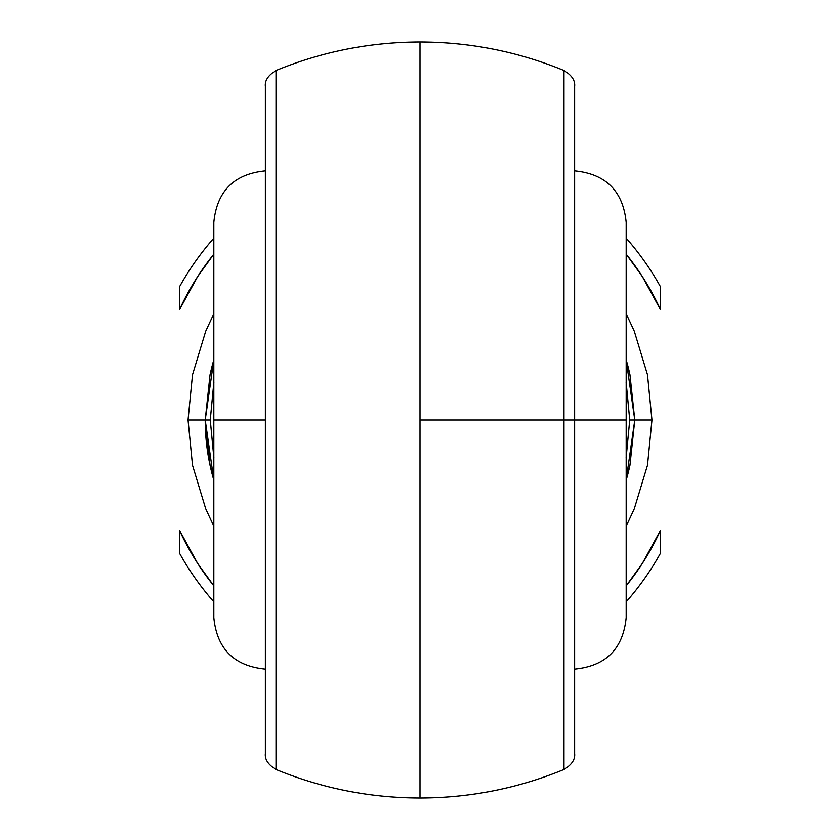 <?xml version="1.0" encoding="UTF-8"?>
<svg xmlns="http://www.w3.org/2000/svg" width="840" height="840" viewBox="0 0 840 840"><rect width="100%" height="100%" fill="white"/><g stroke="black" fill="none" stroke-linecap="round" stroke-linejoin="round"><path stroke-width="1.26" d="M563.997 70.749L563.997 420L574.634 420L574.634 86.614M563.997 766.962L563.997 769.482C517.86 788.403 469.865 797.905 420 798L420 42C469.865 42.095 517.86 51.597 563.997 70.508C571.767 75.243 575.305 80.535 574.634 86.394L574.634 420L626.178 420L626.178 222.411L626.178 617.589L626.178 420L574.634 420L574.634 753.596C575.305 759.465 571.767 764.757 563.997 769.493L563.997 73.038M213.822 420L213.822 617.589L213.822 420L265.366 420L213.822 420L213.822 222.411L213.822 420M420 82.835L420 420L563.997 420L420 420L420 757.166M626.178 526.27L634.295 508.767L647.493 465.255L651.956 420L634.778 420L629.937 465.318L626.178 480.134A214.778 214.778 0 0 0 629.937 465.318M213.822 313.73L205.706 331.233L192.507 374.745L188.044 420L205.222 420A214.778 214.778 0 0 0 213.822 480.134L210.063 465.318L205.222 420L188.044 420L192.507 465.255L205.706 508.767L213.822 526.27M276.003 758.51L276.003 757.943M276.003 740.659L276.003 725.004M276.003 73.038L276.003 766.532M276.003 762.751L276.003 758.667M420 42C370.135 42.095 322.14 51.597 276.003 70.508L276.003 70.518C268.233 75.243 264.695 80.535 265.366 86.394L265.366 753.596C264.695 759.465 268.233 764.757 276.003 769.493C322.14 788.403 370.135 797.905 420 798M276.003 81.354L276.003 77.248M276.003 114.996L276.003 99.341M276.003 82.058L276.003 81.48M629.937 374.682A214.778 214.778 0 0 0 626.178 359.867L629.937 374.682L634.778 420L651.956 420L647.493 374.745L634.295 331.233L626.178 313.73M213.822 359.867A214.778 214.778 0 0 0 210.063 374.682L213.822 359.867L205.222 420L210.063 374.682M563.997 81.427L563.997 82.058M563.997 99.341L563.997 114.986M563.997 77.248L563.997 81.354M563.997 758.635L563.997 762.751M563.997 724.868L563.997 740.659M563.997 757.943L563.997 758.573M660.545 553.087A274.911 274.911 0 0 1 626.178 601.839A274.911 274.911 0 0 0 660.545 553.087L660.545 530.229L642.432 563.304L626.178 585.837A264.6 264.6 0 0 0 660.545 530.229L660.545 553.087M213.822 601.839A274.911 274.911 0 0 1 179.456 553.087A274.911 274.911 0 0 0 213.822 601.839M179.456 286.913A274.911 274.911 0 0 1 213.822 238.161A274.911 274.911 0 0 0 179.456 286.913L179.456 309.771L197.568 276.696L213.822 254.163A264.6 264.6 0 0 0 179.456 309.771L179.456 286.913M626.178 238.161A274.911 274.911 0 0 1 660.545 286.913A274.911 274.911 0 0 0 626.178 238.161M213.822 585.837L197.568 563.304L179.456 530.229L179.456 553.087L179.456 530.229A264.6 264.6 0 0 0 213.822 585.837M626.178 254.163L642.432 276.696L660.545 309.771L660.545 286.913L660.545 309.771A264.6 264.6 0 0 0 626.178 254.163M213.864 382.421L210.263 420L213.864 457.58M626.136 457.58L629.738 420L626.136 382.421M276.003 769.251L276.003 70.749M265.366 86.614L265.366 753.385M213.822 457.328L210.263 420L205.222 420L213.822 480.134M205.222 420L210.263 420L213.822 382.673M574.634 753.385L574.634 420L563.997 420L563.997 769.251M626.178 480.134L634.778 420L629.738 420L626.178 457.328M626.178 382.673L629.738 420L634.778 420L626.178 359.867M574.634 669.134C605.913 666.057 623.101 648.869 626.178 617.589M265.366 669.134C234.087 666.057 216.899 648.869 213.822 617.589M265.366 170.867C234.087 173.943 216.899 191.132 213.822 222.411M574.634 170.867C605.913 173.943 623.101 191.132 626.178 222.411"/></g></svg>
